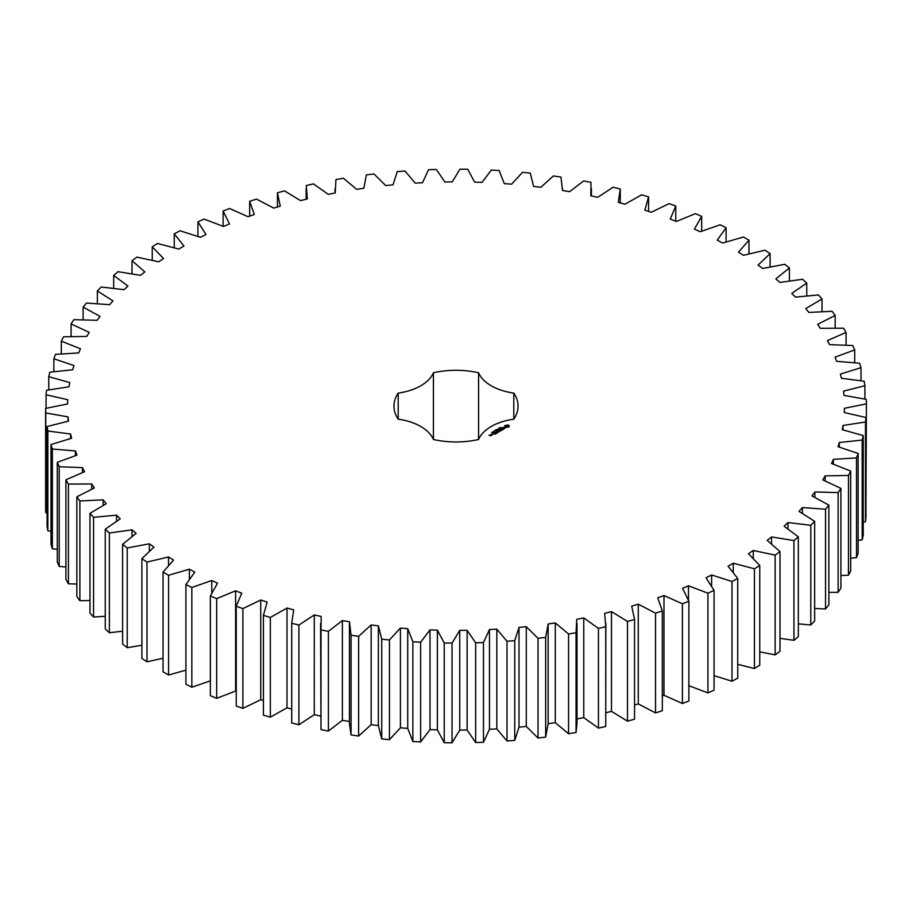 <?xml version="1.0" encoding="UTF-8"?>
<svg xmlns="http://www.w3.org/2000/svg" width="912" height="912" viewBox="0 0 912 912"><rect width="100%" height="100%" fill="white"/><g stroke="black" fill="none" stroke-linecap="round" stroke-linejoin="round"><path stroke-width="1.37" d="M168.572 575.267L168.572 675.005L163.043 671.813L163.043 572.086L168.572 575.267L189.365 569.213L194.78 572.109L185.9 584.546L191.839 587.476L211.766 580.511L217.558 583.167L210.353 595.958L216.657 598.625L235.604 590.794L241.726 593.188L236.242 606.252L242.877 608.635L260.729 599.993L267.159 602.102L263.42 615.383L270.351 617.458L287.006 608.053L293.687 609.877L291.726 623.272L298.919 625.039L314.275 614.939L321.184 616.455L321.001 629.896L328.4 631.343L342.376 620.582L349.467 621.79L351.063 635.208L358.644 636.325L371.15 624.971L378.366 625.871L381.74 639.175L389.447 639.95L400.414 628.083L407.732 628.653L412.862 641.774L420.637 642.208L430.008 629.884L437.372 630.135L444.235 642.994L452.044 643.074L459.751 630.386L467.126 630.295L475.665 642.812L483.474 642.55L489.47 629.554L496.823 629.155L506.992 641.25L514.744 640.646L518.996 627.422L526.27 626.692L538.023 638.309L545.661 637.363L548.146 623.99L555.305 622.942L568.564 634L576.053 632.723L576.772 619.282L583.76 617.914L598.443 628.357L605.75 626.749L604.667 613.32L611.473 611.644L627.49 621.414L634.558 619.487L631.708 606.138L638.263 604.177L655.534 613.195L662.329 610.972L657.712 597.782L663.982 595.536L682.404 603.778L688.879 601.247L682.529 588.308L688.48 585.789L707.94 593.188L714.062 590.383L706.013 577.763L711.622 574.982L732.005 581.503L737.74 578.436L728.038 566.204L733.259 563.194L754.441 568.792L759.753 565.486L748.467 553.721L753.278 550.483L775.132 555.123L779.988 551.589L767.174 540.36L771.541 536.917L793.953 540.588L798.331 536.837L784.058 526.213L787.957 522.587L810.791 525.255L814.655 521.333L799.015 511.358L802.423 507.574L825.542 509.227L828.871 505.145L811.965 495.889L814.849 491.967L838.128 492.594L840.91 488.376L822.818 479.894L825.178 475.859L848.468 475.448L850.679 471.116L831.527 463.467L833.34 459.34L856.505 457.904L858.135 453.481L838.025 446.709L839.291 442.502L862.193 440.051L863.242 435.571L842.278 429.7L842.984 425.459L865.499 421.994L865.944 417.491L844.273 412.555L844.409 408.302L866.4 403.845L866.252 399.342L843.988 395.386L843.566 391.123L864.895 385.719L864.143 381.227L841.423 378.263L840.431 374.045L860.985 367.707L859.651 363.261L836.6 361.312L835.05 357.139L854.704 349.923L852.777 345.545L829.532 344.622L827.446 340.541L846.085 332.47L843.577 328.195L820.287 328.297L817.654 324.307L835.164 315.438L832.109 311.288L808.898 312.428L805.752 308.564L822.031 298.954L818.429 294.941L795.435 297.107L791.787 293.402L806.744 283.085L802.628 279.254L779.988 282.424L775.85 278.89L789.404 267.946L784.787 264.309L762.626 268.47L758.043 265.13L770.104 253.616L765.02 250.196L743.474 255.314L738.458 252.191L748.957 240.187L743.428 236.995L722.635 243.059L717.22 240.164L726.1 227.726L720.161 224.785L700.234 231.751L694.442 229.106L701.647 216.315L695.343 213.647L676.396 221.468L670.274 219.085L675.758 206.009L669.123 203.627L651.271 212.268L644.841 210.159L648.58 196.889L641.649 194.803L624.994 204.208L618.313 202.396L620.274 188.989L613.081 187.222L597.725 197.334L590.816 195.818L590.999 182.366L583.6 180.918L569.624 191.68L562.533 190.471L560.937 177.053L553.356 175.948L540.85 187.291L533.634 186.401L530.26 173.086L522.553 172.311L511.586 184.178L504.268 183.608L499.138 170.487L491.363 170.065L481.992 182.377L474.628 182.126L467.765 169.279L459.956 169.187L452.249 181.887L444.874 181.967L436.335 169.45L428.526 169.712L422.53 182.708L415.177 183.118L405.008 171.011L397.256 171.616L393.004 184.84L385.73 185.569L373.977 173.964L366.339 174.899L363.854 188.271L356.695 189.331L343.436 178.262L335.947 179.539L335.228 192.991L328.24 194.347L313.557 183.905L306.25 185.512L307.333 198.953L300.527 200.617L284.51 190.859L277.442 192.785L280.292 206.123L273.737 208.096L256.466 199.067L249.671 201.301L254.288 214.48L248.018 216.725L229.596 208.495L223.121 211.014L229.471 223.953L223.52 226.472L204.06 219.074L197.938 221.878L205.987 234.509L200.378 237.28L179.995 230.759L174.26 233.825L183.962 246.058L178.741 249.067L157.559 243.47L152.247 246.787L163.533 258.552L158.722 261.79L136.868 257.138L132.012 260.672L144.826 271.913L140.459 275.344L118.047 271.685L113.669 275.424L127.942 286.06L124.043 289.674L101.209 287.018L97.345 290.939L112.985 300.903L109.577 304.688L86.458 303.046L83.129 307.127L100.035 316.373L97.151 320.294L73.872 319.679L71.09 323.897L89.182 332.367L86.822 336.414L63.532 336.813L61.321 341.145L80.473 348.794L78.66 352.933L55.495 354.369L53.865 358.781L73.975 365.564L72.709 369.759L49.807 372.221L48.758 376.69L69.722 382.561L69.016 386.813L46.501 390.268L46.056 394.782L67.727 399.707L67.591 403.97L45.6 408.416L45.748 412.931L68.012 416.887L68.434 421.139L47.105 426.542L47.857 431.034L70.577 433.998L71.569 438.227L51.015 444.554L52.349 449L75.4 450.95L76.95 455.122L57.296 462.338L59.223 466.716L82.468 467.639L84.554 471.732L65.915 479.803L68.423 484.078L91.713 483.964L94.346 487.954L76.836 496.823L79.891 500.973L103.102 499.844L106.248 503.698L89.969 513.319L93.571 517.321L116.565 515.166L120.213 518.871L105.256 529.177L109.372 533.007L132.012 529.849L136.15 533.372L122.596 544.316L127.213 547.952L149.374 543.803L153.957 547.143L141.896 558.646L146.98 562.077L168.526 556.947L173.542 560.071L163.043 572.086M189.365 578.938L189.365 569.213M168.572 675.005L185.9 670.16M185.9 584.546L185.9 684.274L191.839 687.215L210.353 680.854M210.353 595.958L210.353 695.685L216.657 698.353L236.242 690.783M236.242 606.252L236.242 705.991L242.877 708.373L260.729 699.732L263.42 700.61M263.42 615.383L263.42 715.111L270.351 717.197L287.006 707.792L291.726 709.08M291.726 623.272L291.726 723.011L298.919 724.778L314.275 714.666L321.184 716.182M320.568 623.5L321.001 729.634L328.4 731.082L342.376 720.32L349.467 721.529M349.421 623.5L349.421 723.227L351.063 734.947L358.644 736.052L371.15 724.709L378.366 725.599L381.74 738.914L389.447 739.689L400.414 727.822L407.732 728.392L412.862 741.513L420.637 741.935L430.008 729.623L437.372 729.874L444.235 742.721L452.044 742.813L459.751 730.113L467.126 730.033L475.665 742.55L483.474 742.288L489.47 729.292L496.823 728.882L506.992 740.989L514.744 740.384L518.996 727.16L526.27 726.431L538.023 738.036L545.661 737.101L548.146 723.729L555.305 722.669L568.564 733.738L576.053 732.461L577 723.227L577 623.5M576.772 719.009L583.76 717.653L598.443 728.095L605.75 726.488L605.853 623.5M605.853 712.762L611.473 711.383L627.49 721.141L634.558 719.215L634.558 619.487M634.558 705.01L638.263 703.904L655.534 712.933L662.329 710.699L662.329 610.972M662.329 695.867L663.982 695.275L682.404 703.505L688.879 700.986L688.879 601.247M688.48 685.528L707.94 692.926L714.062 690.122L714.062 590.383M714.062 675.667L732.005 681.241L737.74 678.175L737.74 578.436M737.74 664.346L754.441 668.53L759.753 665.213L759.753 565.486M759.753 651.863L775.132 654.862L779.988 651.328L779.988 551.589M779.988 638.332L793.953 640.315L798.331 636.576L798.331 536.837M798.331 623.842L810.791 624.982L814.655 621.061L814.655 521.333M814.655 608.475L825.542 608.954L828.871 604.873L828.871 505.145M828.871 592.355L838.128 592.321L840.91 588.103L840.91 488.376M840.91 575.563L848.468 575.187L850.679 570.855L850.679 471.116M850.679 558.212L856.505 557.631L858.135 553.219L858.135 453.481M858.135 540.383L862.193 539.779L863.242 535.31L863.242 435.571M863.242 522.188L865.499 521.732L865.944 517.218L865.944 417.491M865.944 503.698L866.4 403.845M45.6 408.416L45.6 508.155L45.748 512.658L47.105 512.966M47.105 426.542L47.105 526.281L47.857 530.773L51.015 531.32M51.015 444.554L51.015 544.293L52.349 548.739L57.296 549.355M57.296 462.338L57.296 562.077L59.223 566.455L65.915 566.956M65.915 479.803L65.915 579.53L68.423 583.805L76.836 584.045M76.836 496.823L76.836 596.562L79.891 600.712L89.969 600.506M89.969 513.319L89.969 613.046L93.571 617.059L105.256 616.261M105.256 529.177L105.256 628.915L109.372 632.746L122.596 631.195M122.596 544.316L122.596 644.054L127.213 647.691L141.896 645.229M141.896 558.646L141.896 658.384L146.98 661.804L163.043 658.247M398.202 419.167A47.88 27.645 0 0 1 433.428 439.504A62.05 35.83 0 0 0 478.572 439.504A47.88 27.645 0 0 1 513.798 419.167A62.05 35.83 0 0 0 518.05 406.136A62.05 35.83 0 0 0 513.798 393.106A47.88 27.645 0 0 1 478.572 372.757A62.05 35.83 0 0 0 433.428 372.757A47.88 27.645 0 0 1 398.202 393.106A62.05 35.83 0 0 0 393.95 406.136A62.05 35.83 0 0 0 398.202 419.167L398.202 393.106M509.158 426.805L509.158 425.665L507.938 424.958L504.735 425.665L504.735 426.805L505.955 427.511L509.158 426.805M500.585 427.614L501.532 427.557L500.585 427.614M500.152 428.264L499.958 427.523L500.836 428.024L500.152 428.264M499.913 428.537L498.579 428.321L499.924 428.138M497.519 429.438L498.499 429.256L497.519 429.438M505.111 428.081L502.945 428.218L503.595 427.329L502.318 428.093L504.496 427.979L503.834 428.857L505.111 428.081M503.47 429.085L501.155 428.48L502.74 429.518L502.216 429.94L503.47 429.335M501.942 430.213L500.243 429.119L498.989 429.848L500.141 429.301L500.779 429.677L500.038 430.225L501.623 430.156L500.677 430.829L501.931 430.099M496.858 430.316L496.584 429.472L497.815 429.769L496.31 429.791L496.858 430.316M495.9 430.863L495.034 430.373L495.706 429.985L496.573 430.487L495.9 430.863M494.543 431.547L493.859 431.148L494.555 431.456M493.529 431.764L494.327 431.741L493.517 431.695M493.027 432.425L492.343 432.026L493.027 432.334M491.83 432.653L492.605 432.79L491.83 432.653L492.275 432.242M498.385 430.931L500.289 431.045L498.613 430.076L499.696 430.943L498.066 430.749L498.408 431.695L496.903 430.943L498.796 432.037L498.385 430.931L498.693 432.037M497.097 433.006L498.146 432.288L496.253 431.308L496.994 431.855L496.253 432.402L497.838 432.345L497.097 433.006M496.561 433.325L494.657 432.231L496.561 433.325M494.851 434.317L495.889 433.588L494.201 432.607L492.947 433.223L494.099 432.79L494.737 433.166L493.996 433.702L495.581 433.645L494.851 434.317M491.146 434.374L492.822 434.511L491.146 434.26M491.807 435.092L490.747 434.488L490.85 435.377L491.807 435.092M490.873 435.628L488.912 435.218L490.873 435.628M168.526 565.155L168.526 556.947M146.98 661.804L146.98 562.077M191.839 687.215L191.839 587.476M211.766 592.754L211.766 580.511M149.374 550.985L149.374 543.803M127.213 647.691L127.213 547.952M216.657 698.353L216.657 598.625M235.604 690.532L235.604 590.794M132.012 536.279L132.012 529.849M109.372 632.746L109.372 533.007M242.877 708.373L242.877 608.635M260.729 699.732L260.729 599.993M116.565 521.048L116.565 515.166M93.571 617.059L93.571 517.321M270.351 717.197L270.351 617.458M287.006 707.792L287.006 608.053M103.102 505.294L103.102 499.844M79.891 600.712L79.891 500.973M298.919 724.778L298.919 625.039M314.275 714.666L314.275 614.939M91.713 489.083L91.713 483.964M68.423 583.805L68.423 484.078M321.001 729.634L321.001 629.896M328.4 731.082L328.4 631.343M342.376 720.32L342.376 620.582M82.468 472.484L82.468 467.639M59.223 566.455L59.223 466.716M351.063 734.947L351.063 635.208M358.644 736.052L358.644 636.325M371.15 724.709L371.15 624.971M75.4 455.578L75.4 450.95M378.366 725.599L378.366 625.871M52.349 548.739L52.349 449M381.74 738.914L381.74 639.175M389.447 739.689L389.447 639.95M400.414 727.822L400.414 628.083M70.577 438.467L70.577 433.998M407.732 728.392L407.732 628.653M47.857 530.773L47.857 431.034M412.862 741.513L412.862 641.774M420.637 741.935L420.637 642.208M430.008 729.623L430.008 629.884M68.012 421.219L68.012 416.887M437.372 729.874L437.372 630.135M45.748 512.658L45.748 412.931M444.235 742.721L444.235 642.994M452.044 742.813L452.044 643.074M459.751 730.113L459.751 630.386M467.126 730.033L467.126 630.295M46.056 408.302L46.056 394.782M475.665 742.55L475.665 642.812M483.474 742.288L483.474 642.55M489.47 729.292L489.47 629.554M496.823 728.882L496.823 629.155M48.758 389.812L48.758 376.69M506.992 740.989L506.992 641.25M514.744 740.384L514.744 640.646M518.996 727.16L518.996 627.422M526.27 726.431L526.27 626.692M53.865 371.617L53.865 358.781M538.023 738.036L538.023 638.309M545.661 737.101L545.661 637.363M548.146 723.729L548.146 623.99M555.305 722.669L555.305 622.942M61.321 353.788L61.321 341.145M568.564 733.738L568.564 634M576.053 732.461L576.053 632.723M583.76 717.653L583.76 617.914M71.09 336.437L71.09 323.897M598.443 728.095L598.443 628.357M605.75 726.488L605.75 626.749M611.473 711.383L611.473 611.644M83.129 319.645L83.129 307.127M627.49 721.141L627.49 621.414M638.263 703.904L638.263 604.177M97.345 303.525L97.345 290.939M655.534 712.933L655.534 613.195M663.982 695.275L663.982 595.536M113.669 288.158L113.669 275.424M682.404 703.505L682.404 603.778M688.48 600.13L688.48 585.789M132.012 273.668L132.012 260.672M707.94 692.926L707.94 593.188M711.622 585.778L711.622 574.982M152.247 260.137L152.247 246.787M732.005 681.241L732.005 581.503M733.259 572.075L733.259 563.194M174.26 247.654L174.26 233.825M754.441 668.53L754.441 568.792M753.278 558.133L753.278 550.483M197.938 236.333L197.938 221.878M775.132 654.862L775.132 555.123M771.541 543.7L771.541 536.917M223.121 226.29L223.121 211.014M793.953 640.315L793.953 540.588M787.957 528.732L787.957 522.587M249.671 216.133L249.671 201.301M810.791 624.982L810.791 525.255M802.423 513.228L802.423 507.574M277.442 206.99L277.442 192.785M825.542 608.954L825.542 509.227M814.849 497.234L814.849 491.967M838.128 592.321L838.128 492.594M825.178 480.829L825.178 475.859M848.468 575.187L848.468 475.448M833.34 464.071L833.34 459.34M856.505 557.631L856.505 457.904M839.291 447.051L839.291 442.502M862.193 539.779L862.193 440.051M842.984 429.848L842.984 425.459M865.499 521.732L865.499 421.994M844.409 412.589L844.409 408.302M864.895 399.034L864.895 385.719M860.985 380.68L860.985 367.707M854.704 362.645L854.704 349.923M846.085 345.044L846.085 332.47M835.164 327.955L835.164 315.438M620.274 202.92L620.274 188.989M822.031 311.494L822.031 298.954M648.58 211.39L648.58 196.889M806.744 295.739L806.744 283.085M675.758 221.217L675.758 206.009M789.404 280.805L789.404 267.946M701.647 231.146L701.647 216.315M770.104 266.771L770.104 253.616M726.1 241.84L726.1 227.726M748.957 253.753L748.957 240.187M513.798 419.167L513.798 393.106M478.572 439.504L478.572 372.757M433.428 439.504L433.428 372.757M508.987 426.976L508.885 426.235M508.987 425.893L504.895 425.893M505.009 426.235L504.94 426.93M507.79 427.124L506.092 427.124L506.092 425.744L508.052 425.972L507.391 427.272M508.144 426.235L508.052 426.896M492.617 433.04L492.526 432.448M492.503 434.454L491.465 434.317L492.503 434.693M490.565 435.571L489.847 435.628L490.565 435.811M306.147 188.773L306.147 199.238M335 188.773L335 193.036M562.579 188.773L562.579 190.483M591.432 188.773L591.432 195.943"/></g></svg>

